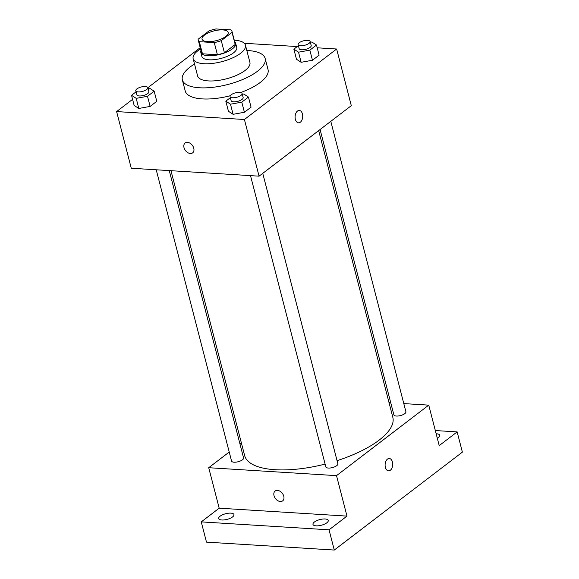 <?xml version="1.0" encoding="UTF-8"?>
<svg xmlns="http://www.w3.org/2000/svg" width="579" height="579" viewBox="0 0 579 579"><rect width="100%" height="100%" fill="white"/><g stroke="black" fill="none" stroke-linecap="round" stroke-linejoin="round"><path stroke-width="0.87" d="M222.806 29.905A13.505 5.008 165.5 0 1 228.191 32.395A13.505 5.008 165.5 0 1 216.372 40.631A13.505 5.008 165.5 0 1 202.049 39.162A13.505 5.008 165.5 0 1 208.585 32.757A13.505 5.008 165.5 0 1 222.806 29.905M208.976 30.94L198.192 39.184A17.428 6.463 165.5 0 0 198.25 40.139A17.428 6.463 165.5 0 0 199.321 41.681L214.266 42.607A17.428 6.463 165.5 0 0 221.265 40.617L232.049 32.373A17.428 6.463 165.5 0 0 231.991 31.411A17.428 6.463 165.5 0 0 230.92 29.876L215.974 28.95A17.428 6.463 165.5 0 0 208.976 30.94M221.265 40.617L224.406 52.754L235.19 44.511L232.049 32.373M231.991 31.411L235.132 43.555A17.428 6.463 165.5 0 1 235.19 44.511M224.406 52.754A17.428 6.463 165.5 0 1 217.407 54.744L214.266 42.607M198.25 40.139L201.383 52.284A17.428 6.463 165.5 0 0 202.462 53.818L217.407 54.744M200.964 50.663A18.007 6.68 -14.5 0 0 200.826 52.428A18.007 6.68 -14.5 0 0 213.68 55.562A18.007 6.68 -14.5 0 0 232.461 48.802A18.007 6.68 -14.5 0 0 235.689 43.411A18.007 6.68 -14.5 0 0 234.712 41.934M235.689 43.411L236.739 47.456A18.007 6.68 165.5 0 1 233.503 52.848A18.007 6.68 165.5 0 1 214.722 59.608A18.007 6.68 165.5 0 1 201.876 56.474L200.826 52.428M202.462 53.818L199.321 41.681M200.515 48.918A27.01 10.017 -14.5 0 0 193.162 58.725A27.01 10.017 -14.5 0 0 212.435 63.429A27.01 10.017 -14.5 0 0 240.603 53.29A27.01 10.017 -14.5 0 0 245.453 45.205A27.01 10.017 -14.5 0 0 234.263 40.19M193.162 58.725L197.605 75.929A27.01 10.017 -14.5 0 0 216.879 80.626A27.01 10.017 -14.5 0 0 245.055 70.486A27.01 10.017 -14.5 0 0 249.904 62.402L245.453 45.205M194.53 64.023A42.759 15.865 -14.5 0 0 182.356 79.873A42.759 15.865 -14.5 0 0 212.869 87.313A42.759 15.865 -14.5 0 0 257.481 71.26A42.759 15.865 -14.5 0 0 265.153 58.457A42.759 15.865 -14.5 0 0 246.82 50.496M265.153 58.457L268.034 69.589A42.759 15.865 165.5 0 1 260.355 82.384A42.759 15.865 165.5 0 1 240.734 92.524M230.247 95.745A42.759 15.865 165.5 0 1 185.229 91.004L182.356 79.873M230.348 97.692L225.817 101.159L228.437 111.277L233.091 114.316L244.41 112.268L251.062 107.18L248.449 97.062L243.788 94.022L242.304 94.29M136.065 91.844L131.534 95.303L134.147 105.421L138.808 108.461L150.127 106.413L156.779 101.325L154.166 91.207L149.505 88.167L148.021 88.442M132.584 99.371L116.618 111.581L244.41 119.506L336.645 49.012L317.212 47.804M297.244 46.566L244.309 43.28M200.196 47.695L147.833 87.719M298.402 45.676L293.864 49.143L296.484 59.261L301.145 62.3L312.457 60.252L319.116 55.164L316.496 45.046L311.842 42.006L310.351 42.274M116.618 111.581L131.267 168.236L259.066 176.168L351.301 105.668L336.645 49.012M259.066 176.168L244.41 119.506M299.285 110.459A6.188 3.792 -86.4 0 1 302.426 113.94A6.188 3.792 -86.4 0 1 298.518 122.813A6.188 3.792 -86.4 0 1 295.116 116.401A6.188 3.792 -86.4 0 1 299.285 110.459A6.188 3.792 -86.4 0 1 302.426 113.94A6.188 3.792 -86.4 0 1 298.518 122.813M187.451 142.354A6.188 4.321 52.6 0 1 193.205 146.719A6.188 4.321 52.6 0 1 192.648 152.834A6.188 4.321 52.6 0 1 185.454 150.54A6.188 4.321 52.6 0 1 185.128 142.999A6.188 4.321 52.6 0 1 187.451 142.354M192.648 152.834A6.188 4.321 52.6 0 1 185.461 150.54A6.188 4.321 52.6 0 1 185.128 142.999M318.682 130.601L392.815 417.264A76.522 28.385 165.5 0 1 337.05 460.66M325.108 464.09A76.522 28.385 165.5 0 1 244.649 455.586L170.971 170.696M262.75 173.345L337.868 463.801A6.21 2.302 165.5 0 1 332.426 467.586A6.21 2.302 165.5 0 1 325.839 466.913L250.512 175.632M330.797 121.337L405.915 411.785A6.21 2.302 165.5 0 1 400.48 415.57A6.21 2.302 165.5 0 1 393.886 414.897L320.086 129.522M169.263 170.595L243.578 457.953A6.21 2.302 165.5 0 1 238.143 461.738A6.21 2.302 165.5 0 1 231.557 461.058L156.221 169.785M229.219 452.04L208.722 467.709L336.515 475.641L428.75 405.141L403.795 403.592M390.753 402.781L389.045 402.673M241.342 442.776L239.938 443.847M208.722 467.709L219.188 508.181L201.253 521.889L206.486 542.125L334.278 550.05L329.046 529.814L346.98 516.106L336.515 475.641M334.278 550.05L462.382 452.134L457.149 431.898L435.321 430.544M428.75 405.141L439.215 445.606L457.149 431.898M389.291 458.496A6.188 3.792 -86.4 0 1 392.432 461.977A6.188 3.792 -86.4 0 1 388.531 470.85A6.188 3.792 -86.4 0 1 385.122 464.438A6.188 3.792 -86.4 0 1 389.291 458.496A6.188 3.792 -86.4 0 1 392.432 461.977A6.188 3.792 -86.4 0 1 388.523 470.85M219.188 508.181L346.98 516.106M277.457 490.391A6.188 4.321 52.6 0 1 283.211 494.748A6.188 4.321 52.6 0 1 282.653 500.871A6.188 4.321 52.6 0 1 275.466 498.577A6.188 4.321 52.6 0 1 275.141 491.035A6.188 4.321 52.6 0 1 277.457 490.391M282.653 500.871A6.188 4.321 52.6 0 1 275.466 498.577A6.188 4.321 52.6 0 1 275.141 491.035M314.397 522.026A7.889 2.924 165.5 0 1 322.626 519.066A7.889 2.924 165.5 0 1 328.25 520.434A7.889 2.924 165.5 0 1 321.352 525.247A7.889 2.924 165.5 0 1 312.978 524.386A7.889 2.924 165.5 0 1 314.397 522.026M220.114 516.178A7.889 2.924 165.5 0 1 228.343 513.218A7.889 2.924 165.5 0 1 233.967 514.586A7.889 2.924 165.5 0 1 227.062 519.392A7.889 2.924 165.5 0 1 218.696 518.538A7.889 2.924 165.5 0 1 220.114 516.178M201.253 521.889L329.046 529.814M436.153 433.78A7.889 2.924 165.5 0 1 439.7 435.249A7.889 2.924 165.5 0 1 437.311 438.26M131.534 95.303L136.195 98.343L147.507 96.295L154.166 91.207M147.819 87.653L148.861 91.706A6.21 2.302 165.5 0 1 143.426 95.492A6.21 2.302 165.5 0 1 136.832 94.811L135.79 90.765A6.21 2.302 165.5 0 1 138.801 87.82A6.21 2.302 165.5 0 1 145.336 86.51A6.21 2.302 165.5 0 1 147.819 87.653A6.21 2.302 165.5 0 1 142.376 91.446A6.21 2.302 165.5 0 1 135.79 90.765M134.147 105.421L138.808 108.461L136.195 98.343M138.808 108.461L150.127 106.413L147.507 96.295M150.127 106.413L156.779 101.325M293.864 49.143L298.525 52.182L309.845 50.134L316.496 45.046M310.149 41.493L311.198 45.538A6.21 2.302 165.5 0 1 305.763 49.324A6.21 2.302 165.5 0 1 299.169 48.65L298.12 44.605A6.21 2.302 165.5 0 1 301.131 41.659A6.21 2.302 165.5 0 1 307.673 40.349A6.21 2.302 165.5 0 1 310.149 41.493A6.21 2.302 165.5 0 1 304.713 45.278A6.21 2.302 165.5 0 1 298.12 44.605M296.484 59.261L301.145 62.3L298.525 52.182M301.145 62.3L312.457 60.252L309.845 50.134M312.457 60.252L319.116 55.164M225.817 101.159L230.478 104.198L241.79 102.15L248.449 97.062M242.102 93.508L243.144 97.554A6.21 2.302 165.5 0 1 237.708 101.339A6.21 2.302 165.5 0 1 231.122 100.666L230.073 96.613A6.21 2.302 165.5 0 1 233.084 93.668A6.21 2.302 165.5 0 1 239.619 92.358A6.21 2.302 165.5 0 1 242.102 93.508A6.21 2.302 165.5 0 1 236.666 97.294A6.21 2.302 165.5 0 1 230.073 96.613M228.437 111.277L233.091 114.316L230.478 104.198M233.091 114.316L244.41 112.268L241.79 102.15M244.41 112.268L251.062 107.18"/></g></svg>
